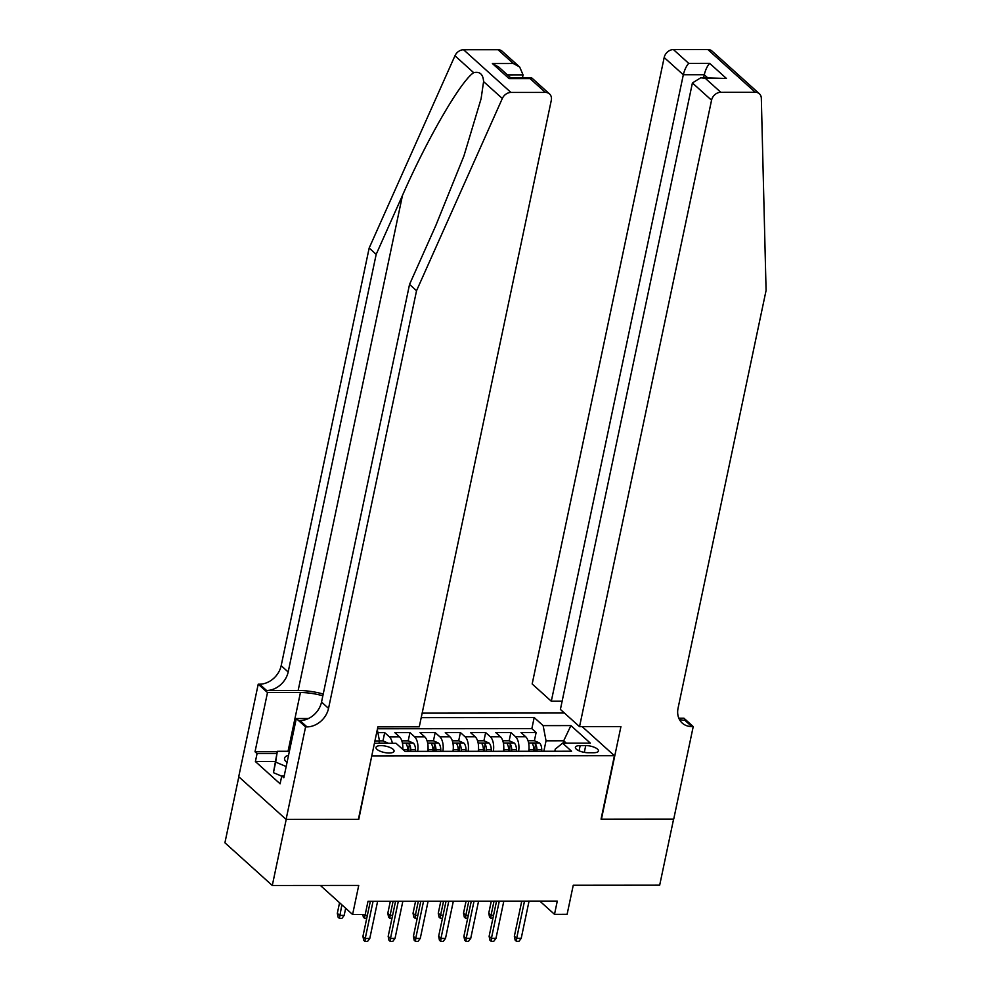 <?xml version="1.0" encoding="UTF-8"?>
<svg xmlns="http://www.w3.org/2000/svg" width="991" height="991" viewBox="0 0 991 991"><rect width="100%" height="100%" fill="white"/><g stroke="black" fill="none" stroke-linecap="round" stroke-linejoin="round"><path stroke-width="1.49" d="M389.129 753.011A9.229 3.233 11.9 0 0 394.059 751.215A9.229 3.233 11.9 0 0 390.058 747.499A9.229 3.233 11.9 0 0 380.94 745.616A9.229 3.233 11.9 0 0 375.998 747.412A9.229 3.233 11.9 0 0 380.011 751.141A9.229 3.233 11.9 0 0 389.129 753.011M238.819 776.808L224.92 842.784L272.29 885.483L286.213 819.408L358.767 819.346L371.823 755.625M564.387 713.012L422.154 713.136M372.145 755.91L614.42 755.712L601.054 819.148L673.607 819.086L659.684 885.174L573.244 885.248L567.112 914.321L554.502 914.334L557.276 901.116L368.008 901.265L365.221 914.482L352.598 914.495L358.73 885.421L272.29 885.483M528.686 751.277A11.533 5.587 -90 0 0 525.664 736.734L520.993 732.522L536.131 732.51L534.397 740.748M518.59 751.289A11.533 5.587 -90 0 0 515.568 736.747L510.898 732.535L509.163 740.76M510.898 732.535L495.748 732.547L500.43 736.759A11.533 5.587 -90 0 1 503.44 751.302M478.207 751.314A11.533 5.587 -90 0 0 475.185 736.771L470.514 732.56L485.652 732.547L483.918 740.785M452.974 751.339A11.533 5.587 -90 0 0 449.951 736.796L445.281 732.584L460.419 732.572L458.684 740.81M427.728 751.364A11.533 5.587 -90 0 0 424.718 736.821L420.035 732.609L435.185 732.597L433.451 740.822M402.755 749.357A11.533 5.587 -90 0 0 399.472 736.833L394.802 732.622L409.952 732.609L408.205 740.847M585.743 745.566L580.181 745.579A8.944 3.134 11.9 0 0 575.399 747.313A8.944 3.134 11.9 0 0 579.289 750.918A8.944 3.134 11.9 0 0 588.121 752.726L593.671 752.726A8.944 3.134 11.9 0 0 598.453 750.992A8.944 3.134 11.9 0 0 594.563 747.387A8.944 3.134 11.9 0 0 585.743 745.566L584.306 752.367M582.2 726.663L614.42 755.712M374.412 743.312L396.041 743.3L404.997 751.376L571.572 751.24L562.603 743.163L555.257 749.122L554.811 751.252M563.21 743.163L563.706 740.797L546.041 740.81L543.142 725.623L534.186 717.546L421.212 717.633M543.142 725.623L570.903 725.598L590.363 743.139L562.603 743.163M536.131 732.51L531.845 728.645L377.484 728.769M392.374 743.3A11.533 5.587 90 0 0 389.376 736.846L384.706 732.634L377.893 732.646M409.952 732.609L414.622 736.821A11.533 5.587 90 0 1 417.632 751.364M435.185 732.597L439.855 736.808A11.533 5.587 90 0 1 442.878 751.351M460.419 732.572L465.089 736.784A11.533 5.587 90 0 1 468.111 751.327M485.652 732.547L490.334 736.759A11.533 5.587 90 0 1 493.345 751.302M543.836 751.265L546.041 740.81M320.378 885.446L352.598 914.495M539.847 901.129L554.502 914.334M566.332 743.163L563.706 740.797L570.903 725.598M378.971 743.312L379.479 740.946L374.92 740.946M531.845 728.645L534.186 717.546M384.706 732.634L382.972 740.872M377.311 729.587L379.479 740.946M521.761 901.141L514.354 936.272L516.658 938.353L524.499 901.141M521.204 938.353L518.962 941.326L516.435 941.326L516.658 938.353L521.204 938.353L529.045 901.141M516.435 941.326L515.159 940.174L514.354 936.272M529.008 748.118A7.643 3.704 90 0 1 529.12 749.592L529.157 751.277M528.03 740.748L534.496 740.748L539.587 743.052A7.643 3.704 90 0 1 541.743 749.58L541.78 751.265M536.986 751.265L536.936 749.592A7.643 3.704 -90 0 0 535.673 744.241C533.777 742.928 532.762 742.928 532.65 744.253A7.643 3.704 90 0 1 533.914 749.592L533.963 751.277M535.673 744.241L534.88 748.044A3.89 1.883 90 0 1 535.128 749.791L535.165 751.277M492.923 918.248L490.83 918.248L489.542 917.096L488.749 913.194L491.053 915.275L494.026 901.166M490.83 918.248L491.053 915.275L493.555 915.275M488.749 913.194L491.288 901.166M281.717 776.164L273.442 772.683L277.319 751.302L289.397 751.289M286.188 766.538L275.659 762.104L277.319 751.302M273.442 772.683L275.659 762.104M288.567 755.253A18.742 6.565 11.9 0 0 287.031 762.537M579.537 726.663L711.55 100.215L692.412 82.959L560.398 709.42L579.537 726.663L620.923 726.638L601.426 819.148L673.731 819.086L693.229 726.576L683.951 718.215L678.823 718.215M562.12 701.219L551.306 701.219L532.167 683.963L664.181 57.515A8.646 6.937 -48 0 1 673.422 49.575L707.871 49.55A8.646 6.937 -48 0 1 711.996 51.049L759.366 93.749A8.646 6.937 132 0 1 761.323 98.27L766.08 290.45L678.079 708.094A20.192 16.19 132 0 0 682.217 723.071A20.192 16.19 132 0 0 691.842 726.576L693.229 726.576M673.422 49.575L688.72 63.374L709.667 63.35L726.44 78.475L705.493 78.487L720.791 92.274L755.241 92.25L707.871 49.55M551.306 701.219L683.319 74.771L664.181 57.515M759.366 93.749A8.646 6.937 132 0 0 755.241 92.25M720.791 92.274A8.646 6.937 132 0 0 711.55 100.215M679.306 719.255A20.192 16.19 132 0 0 684.831 720.259L691.842 726.576M703.635 77.769L704.267 74.746L683.319 74.771C684.558 69.766 686.367 65.963 688.72 63.374M709.667 63.35C707.314 65.951 705.505 69.742 704.267 74.746L707.611 77.756M726.44 78.475L700.786 77.769L692.412 82.959M705.493 78.487L700.786 77.769M323.227 693.997A37.571 13.168 11.9 0 0 298.155 690.479L266.604 690.504L259.605 684.186L258.217 684.199L238.72 776.709L286.089 819.408L358.395 819.346L377.893 726.837L419.28 726.799L551.293 100.339A8.646 6.937 132 0 0 549.51 93.922A8.646 6.937 132 0 0 545.397 92.423L510.947 92.448A8.646 6.937 132 0 0 502.326 98.481L416.542 290.735L328.541 708.379A20.192 16.19 -48 0 1 306.975 726.886L305.587 726.898L286.089 819.408M416.542 290.735L409.543 284.417L435.842 225.465L463.912 155.996L481.106 98.704L483.583 81.596C483.137 74.275 479.83 71.302 473.686 72.677C460.902 80.804 427.282 138.752 402.482 195.413L376.184 254.353L288.17 671.997A20.192 16.19 -48 0 1 266.604 690.504M522.43 77.917L523.062 74.895L507.454 74.907M376.184 254.353L369.172 248.035L281.171 665.679A20.192 16.19 -48 0 1 259.605 684.186M306.975 726.886L299.963 720.568A20.192 16.19 -48 0 0 321.53 702.062L409.543 284.417M545.397 92.423L530.098 78.636L509.151 78.648L492.378 63.523L513.326 63.511L498.015 49.723L463.577 49.748L510.947 92.448M473.686 72.677L454.956 55.781L369.172 248.035M305.587 726.898L296.297 718.525L283.822 777.737L281.778 775.891L284.219 775.891M275.164 761.534L255.393 761.546L280.106 783.819L281.778 775.891M255.393 761.546L257.065 753.618L255.021 751.773L267.496 692.56L258.217 684.199M322.855 695.781A32.443 11.372 11.9 0 0 300.434 692.536L267.496 692.56M296.297 718.525L308.474 718.512M454.956 55.781A8.646 6.937 -48 0 1 463.577 49.748M498.015 49.723A8.646 6.937 -48 0 1 502.14 51.222L519.693 67.041L523.062 74.895M255.021 751.773L277.22 751.748M276.836 753.594L257.065 753.618M530.098 78.636L531.969 78.103L549.51 93.922M509.151 78.648L510.501 77.917L531.449 77.905M492.378 63.523L498.746 67.066L510.799 77.917M513.326 63.511L519.693 67.041M496.528 901.166L489.12 936.297L491.425 938.378L499.266 901.166M495.971 938.366L493.716 941.351L491.202 941.351L491.425 938.378L495.971 938.366L503.812 901.153M491.202 941.351L489.913 940.199L489.12 936.297M471.282 901.178L463.887 936.322L466.191 938.39L474.032 901.178M470.725 938.39L468.483 941.363L465.956 941.363L466.191 938.39L470.725 938.39L478.566 901.178M465.956 941.363L464.68 940.211L463.887 936.322M446.049 901.203L438.641 936.334L440.945 938.415L448.787 901.203M445.492 938.415L443.25 941.388L440.722 941.388L440.945 938.415L445.492 938.415L453.333 901.203M440.722 941.388L439.447 940.236L438.641 936.334M420.816 901.228L413.408 936.359L415.712 938.44L423.553 901.228M420.258 938.427L418.004 941.413L415.489 941.413L415.712 938.44L420.258 938.427L428.1 901.215M415.489 941.413L414.201 940.261L413.408 936.359M503.775 748.131A7.643 3.704 90 0 1 503.886 749.617L503.924 751.302M502.784 740.773L509.263 740.76L514.341 743.077A7.643 3.704 90 0 1 516.497 749.605L516.546 751.289M511.752 751.289L511.703 749.605A7.643 3.704 -90 0 0 510.439 744.266C508.532 742.94 507.528 742.94 507.417 744.266A7.643 3.704 90 0 1 508.68 749.605L508.717 751.289M510.439 744.266L509.634 748.069A3.89 1.883 90 0 1 509.894 749.815L509.931 751.289M467.69 918.261L465.584 918.261L464.308 917.109L463.515 913.219L465.82 915.288L468.793 901.191M465.584 918.261L465.82 915.288L468.309 915.288M463.515 913.219L466.043 901.191M478.529 748.155A7.643 3.704 90 0 1 478.641 749.63L478.69 751.314M477.551 740.785L484.029 740.785L489.108 743.089A7.643 3.704 90 0 1 491.263 749.63L491.313 751.302M486.507 751.314L486.47 749.63A7.643 3.704 -90 0 0 485.206 744.291C483.298 742.965 482.295 742.965 482.171 744.291A7.643 3.704 90 0 1 483.435 749.63L483.484 751.314M485.206 744.291L484.401 748.094A3.89 1.883 90 0 1 484.649 749.828L484.698 751.314M442.444 918.285L440.351 918.285L439.075 917.133L438.27 913.231L440.574 915.312L443.547 901.203M440.351 918.285L440.574 915.312L443.076 915.312M438.27 913.231L440.809 901.203M453.296 748.18A7.643 3.704 90 0 1 453.407 749.654L453.457 751.339M452.317 740.81L458.783 740.81L463.875 743.114A7.643 3.704 90 0 1 466.03 749.642L466.067 751.327M461.273 751.327L461.224 749.654A7.643 3.704 -90 0 0 459.973 744.303C458.065 742.99 457.049 742.99 456.938 744.315A7.643 3.704 90 0 1 458.201 749.654L458.251 751.339M459.973 744.303L459.167 748.106A3.89 1.883 90 0 1 459.415 749.853L459.452 751.339M417.211 918.31L415.118 918.31L413.829 917.158L413.036 913.256L415.34 915.337L418.313 901.228M415.118 918.31L415.34 915.337L417.843 915.337M413.036 913.256L415.576 901.228M428.062 748.193A7.643 3.704 90 0 1 428.174 749.679L428.211 751.364M427.071 740.834L433.55 740.822L438.629 743.139A7.643 3.704 90 0 1 440.784 749.667L440.834 751.351M436.04 751.351L435.99 749.667A7.643 3.704 -90 0 0 434.727 744.328C432.832 743.002 431.816 743.002 431.704 744.328A7.643 3.704 90 0 1 432.968 749.667L433.005 751.351M434.727 744.328L433.934 748.131A3.89 1.883 90 0 1 434.182 749.877L434.219 751.351M391.978 918.323L389.872 918.323L388.596 917.17L387.803 913.281L390.107 915.35L393.08 901.253M389.872 918.323L390.107 915.35L392.597 915.35M387.803 913.281L390.33 901.253M395.57 901.24L388.175 936.384L390.479 938.452L398.32 901.24M395.013 938.452L392.77 941.425L390.243 941.425L390.479 938.452L395.013 938.452L402.854 901.24M390.243 941.425L388.968 940.273L388.175 936.384M402.817 748.217A7.643 3.704 90 0 1 402.928 749.506M401.838 740.847L408.317 740.847L413.396 743.151A7.643 3.704 90 0 1 415.551 749.692L415.601 751.364M410.794 751.376L410.757 749.692A7.643 3.704 -90 0 0 409.494 744.352C407.586 743.027 406.583 743.027 406.459 744.352A7.643 3.704 90 0 1 407.722 749.692L407.772 751.376M409.494 744.352L408.688 748.155A3.89 1.883 90 0 1 408.949 749.89L408.986 751.376M363.883 914.482L364.861 915.374L365.06 914.482M366.732 918.347L364.638 918.347L364.861 915.374L367.364 915.374M364.638 918.347L363.363 917.195L362.805 914.482M370.337 901.265L362.929 936.396L365.233 938.477L373.074 901.265M369.779 938.477L367.537 941.45L365.01 941.45L365.233 938.477L369.779 938.477L377.621 901.265M365.01 941.45L363.734 940.298L362.929 936.396M379.454 740.872L383.071 740.872L388.162 743.176A7.643 3.704 90 0 1 388.286 743.3M344.174 915.387L341.932 918.372L339.405 918.372L338.129 917.22L337.324 913.318L339.628 915.399L344.174 915.387L345.673 908.252M339.405 918.372L341.858 904.82M337.324 913.318L339.554 902.739M515.568 736.747L525.664 736.734M389.376 736.846L399.472 736.833M414.622 736.821L424.718 736.821M439.855 736.808L449.951 736.796M465.089 736.784L475.185 736.771M490.334 736.759L500.43 736.759M579.078 750.819L580.181 745.579M539.451 742.99L528.612 743.002M533.914 749.592L529.12 749.592M541.743 749.58L536.936 749.592M402.482 195.413L298.155 690.479M288.17 671.997L281.171 665.679M321.53 702.062L328.541 708.379M502.326 98.481L483.583 81.596M288.047 751.289L300.434 692.536M514.218 743.015L503.378 743.027M508.68 749.605L503.886 749.617M516.497 749.605L511.703 749.605M488.984 743.039L478.145 743.039M483.435 749.63L478.641 749.63M491.263 749.63L486.47 749.63M463.738 743.052L452.899 743.064M458.201 749.654L453.407 749.654M466.03 749.642L461.224 749.654M438.505 743.077L427.666 743.089M432.968 749.667L428.174 749.679M440.784 749.667L435.99 749.667M413.272 743.101L402.433 743.101M407.722 749.692L403.139 749.692M415.551 749.692L410.757 749.692M388.026 743.114L379.02 743.126"/></g></svg>
